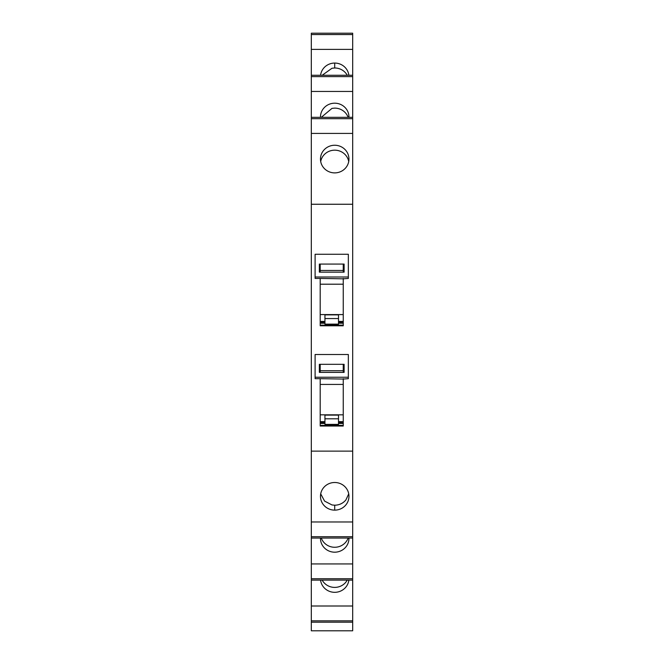 <?xml version="1.0" encoding="UTF-8"?>
<svg xmlns="http://www.w3.org/2000/svg" width="664" height="664" viewBox="0 0 664 664"><rect width="100%" height="100%" fill="white"/><g stroke="black" fill="none" stroke-linecap="round" stroke-linejoin="round"><path stroke-width="1" d="M352.684 622.185L352.684 630.8L311.316 630.8L311.316 622.185L352.684 622.185L352.684 580.12L311.316 580.12L352.684 580.12L352.684 538.056L311.316 538.056L311.316 580.12L352.684 580.12M352.684 49.385L311.316 49.385L311.316 33.2L352.684 33.2L352.684 521.97L311.316 521.97L311.316 538.056L352.684 538.056L311.316 538.056M311.316 536.703L352.684 536.703L352.684 521.97M352.684 536.703L352.684 538.056M352.684 620.832L311.316 620.832L311.316 622.185M311.316 620.832L311.316 580.12M311.316 49.385L311.316 521.97M348.857 75.264A14.243 13.819 0 0 0 342.823 65.52A1.021 0.988 0 0 1 342.773 65.487A14.243 13.819 0 0 0 334.714 63.063A14.243 13.819 0 0 0 320.571 75.264M311.316 75.264L352.684 75.264M311.316 91.449L352.684 91.449M320.471 117.329A14.243 13.819 180 0 1 320.471 117.013A14.243 13.819 180 0 1 334.714 103.194A14.243 13.819 180 0 1 342.823 105.651A14.243 13.819 180 0 1 348.957 117.013A14.243 13.819 180 0 1 348.949 117.329M311.316 117.329L352.684 117.329M352.684 133.414L311.316 133.414M311.316 204.255L352.684 204.255M342.823 170.432A14.243 13.819 180 0 1 334.714 172.889A14.243 13.819 180 0 1 320.471 159.07A14.243 13.819 180 0 1 334.714 145.25A14.243 13.819 180 0 1 342.823 147.707A14.243 13.819 180 0 1 348.957 159.07A14.243 13.819 180 0 1 342.823 170.432M311.316 451.13L352.684 451.13M320.197 254.27L343.255 254.27M343.255 264.073L343.255 271.46L343.255 270.464L320.197 270.464L320.197 271.46L320.197 264.073M343.255 278.432L343.255 325.792L320.197 325.783L320.197 278.432L315.109 278.432L315.109 277.004L348.343 277.004L348.343 278.432L343.255 278.822L320.197 278.432M343.255 354.51L320.197 354.51M343.255 364.312L343.255 371.699L343.255 370.703L320.197 370.703L320.197 371.699L320.197 364.312M343.255 378.671L343.255 426.022L320.197 426.022L320.197 378.671L315.109 378.671L315.109 377.243L348.343 377.243L348.343 378.671L343.255 379.061L320.197 378.671M342.773 484.919A14.243 13.819 180 0 0 334.714 482.496A14.243 13.819 180 0 0 320.471 496.315A14.243 13.819 180 0 0 334.714 510.135A14.243 13.819 180 0 0 342.773 507.711A1.021 0.988 180 0 1 342.823 507.678A14.243 13.819 180 0 0 348.957 496.315A14.243 13.819 180 0 0 342.823 484.952A1.021 0.988 180 0 1 342.773 484.919M352.684 563.935L311.316 563.935M320.471 538.056A14.243 13.819 180 0 0 320.471 538.371A14.243 13.819 180 0 0 334.714 552.191A14.243 13.819 180 0 0 342.823 549.734A14.243 13.819 180 0 0 348.957 538.371A14.243 13.819 180 0 0 348.949 538.056M352.684 606L311.316 606M348.857 580.12A14.243 13.819 0 0 1 342.823 589.864A14.243 13.819 0 0 1 334.714 592.321A14.243 13.819 0 0 1 320.571 580.12M347.264 75.264A14.243 13.819 0 0 0 345.902 73.256A14.243 13.819 0 0 0 334.714 67.985L332 68.243L322.173 75.264M348.143 117.329A14.243 13.819 0 0 0 345.902 113.386A14.243 13.819 0 0 0 334.714 108.116L332 108.373L321.285 117.329M348.724 161.535A14.243 13.819 0 0 0 345.902 155.442A14.243 13.819 0 0 0 334.714 150.172A14.243 13.819 0 0 0 332 150.429A14.243 13.819 0 0 0 320.695 161.535M343.255 325.152L320.197 325.152M343.255 425.383L320.197 425.383M320.695 493.85L324.58 501.096L332 504.955L334.714 505.213C339.271 505.113 343.006 503.362 345.902 499.942L348.724 493.858M321.285 538.056A14.243 13.819 180 0 0 334.714 547.269A14.243 13.819 180 0 0 345.902 541.998A14.243 13.819 180 0 0 348.143 538.056M322.164 580.12A14.243 13.819 180 0 0 332 587.15A14.243 13.819 180 0 0 334.714 587.399A14.243 13.819 180 0 0 345.902 582.129L347.255 580.12M324.945 321.758L320.197 321.758L324.945 321.758M343.255 321.758L338.507 321.758M343.255 421.997L338.507 421.997M324.945 421.997L320.197 421.997M344.11 364.312L319.351 364.312L319.351 372.379L344.11 372.379L344.11 364.312M344.11 371.699L343.255 371.699M315.109 377.243L315.109 354.51L348.343 354.51L348.343 377.243M320.197 371.699L319.351 371.699M338.507 421.657L343.255 421.657M320.197 421.657L324.945 421.657M338.507 415.108L324.945 415.108L324.945 424.371L338.507 424.371L338.507 415.108M344.11 264.073L319.351 264.073L319.351 272.149L344.11 272.149L344.11 264.073M344.11 271.46L343.255 271.46M315.109 277.004L315.109 254.27L348.343 254.27L348.343 277.004M320.197 271.46L319.351 271.46M338.507 321.417L343.255 321.417M320.197 321.417L324.945 321.417M338.507 314.877L324.945 314.877L324.945 324.132L338.507 324.132L338.507 314.877M311.316 34.553L352.684 34.553M311.316 76.617L352.684 76.617M352.684 118.682L311.316 118.682M311.316 578.767L352.684 578.767M334.714 63.063L334.714 67.985M334.714 510.135L334.714 505.213M320.197 322.048L324.945 322.048M338.507 322.048L343.255 322.048M320.197 322.729L324.945 322.729M338.507 322.729L343.255 322.729M320.197 323.235L324.945 323.235M338.507 323.235L343.255 323.235M320.197 422.287L324.945 422.287M338.507 422.287L343.255 422.287M320.197 422.968L324.945 422.968M338.507 422.968L343.255 422.968M320.197 423.474L324.945 423.474M338.507 423.474L343.255 423.474M343.255 414.826L320.197 414.826M320.197 384.431L343.255 384.431M338.507 418.801L324.945 418.801M343.255 314.587L320.197 314.587M320.197 284.2L343.255 284.2M338.507 318.562L324.945 318.562"/></g></svg>
